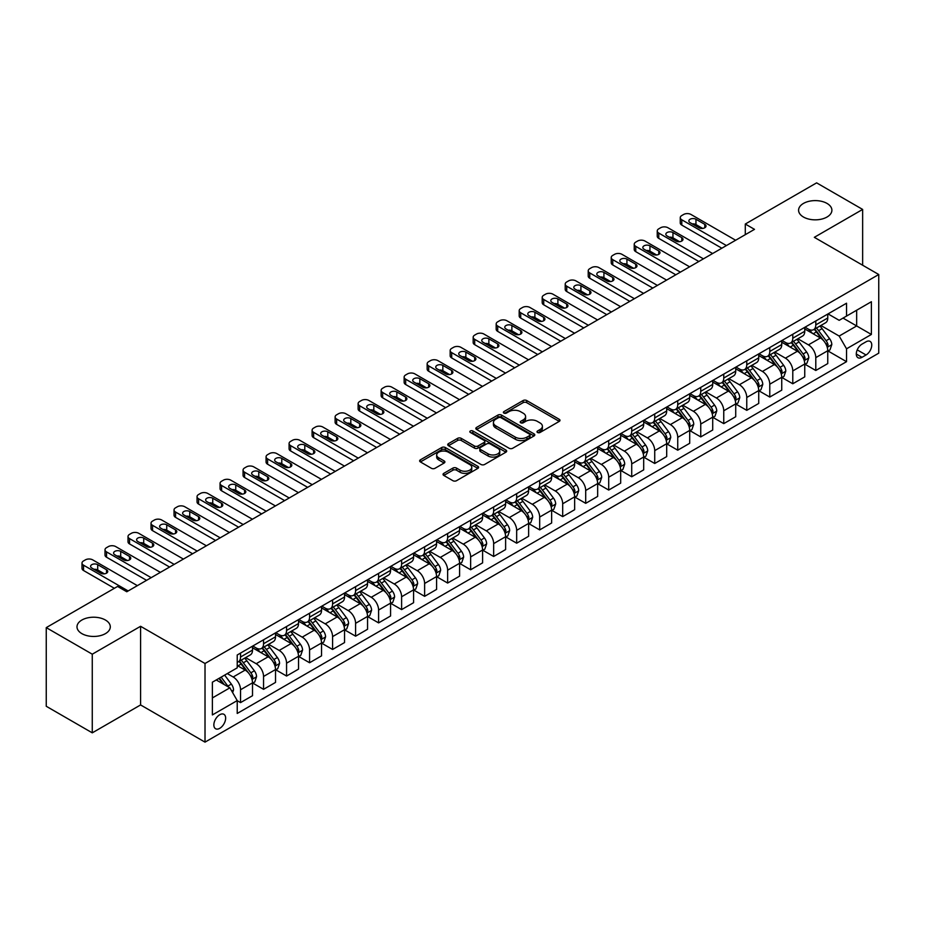 <?xml version="1.0" encoding="UTF-8"?>
<svg xmlns="http://www.w3.org/2000/svg" width="925" height="925" viewBox="0 0 925 925"><rect width="100%" height="100%" fill="white"/><g stroke="black" fill="none" stroke-linecap="round" stroke-linejoin="round"><path stroke-width="1.39" d="M537.518 432.484A1.792 1.029 0 0 0 540.05 432.484L559.243 421.395A2.555 1.48 0 0 0 559.995 420.355A2.555 1.48 0 0 0 559.243 419.314L526.718 400.537A2.555 1.48 0 0 0 523.111 400.537L503.905 411.613A1.792 1.029 0 0 0 503.385 412.342A1.792 1.029 0 0 0 503.905 413.082A1.792 1.029 0 0 0 506.438 413.082L508.923 411.648A8.175 4.718 0 0 1 520.486 411.648L523.203 413.209A8.175 4.718 0 0 1 525.597 416.551A8.175 4.718 0 0 1 523.203 419.881L520.717 421.314A1.792 1.029 0 0 0 520.185 422.043A1.792 1.029 0 0 0 520.717 422.783A1.792 1.029 0 0 0 523.249 422.783L525.724 421.349A8.175 4.718 0 0 1 537.298 421.349L540.003 422.91A8.175 4.718 0 0 1 542.397 426.252A8.175 4.718 0 0 1 540.003 429.582L537.518 431.015A1.792 1.029 0 0 0 536.997 431.755A1.792 1.029 0 0 0 537.518 432.484L537.518 431.015M105.427 620.028A16.662 9.62 0 0 0 87.274 617.946A16.662 9.62 0 0 0 76.995 626.826A16.662 9.62 0 0 0 81.874 633.637A16.662 9.62 0 0 0 100.027 635.718A16.662 9.62 0 0 0 110.306 626.826A16.662 9.62 0 0 0 105.427 620.028M827.019 203.419A16.662 9.62 0 0 0 808.866 201.338A16.662 9.62 0 0 0 798.587 210.218A16.662 9.62 0 0 0 803.467 217.028A16.662 9.62 0 0 0 821.62 219.109A16.662 9.62 0 0 0 831.899 210.218A16.662 9.62 0 0 0 827.019 203.419M219.745 728.322A8.325 4.81 120 0 0 225.191 720.991A8.325 4.81 120 0 0 223.908 714.308A8.325 4.81 120 0 0 219.745 714.724A8.325 4.81 120 0 0 214.299 722.067A8.325 4.81 120 0 0 215.583 728.738A8.325 4.81 120 0 0 219.745 728.322M443.792 473.346A2.555 1.48 0 0 0 443.04 474.386A2.555 1.48 0 0 0 443.792 475.438L452.915 480.699A2.555 1.48 0 0 0 456.522 480.699L477.843 468.397A2.555 1.48 0 0 0 478.595 467.345A2.555 1.48 0 0 0 477.843 466.304L445.318 447.527A2.555 1.48 0 0 0 441.711 447.527L420.389 459.841A2.555 1.48 0 0 0 419.638 460.881A2.555 1.48 0 0 0 420.389 461.922L431.408 468.293A2.555 1.48 0 0 0 435.028 468.293L444.15 463.02A2.555 1.48 0 0 0 444.902 461.98A2.555 1.48 0 0 0 444.15 460.928L438.681 457.783A6.833 3.943 0 0 1 436.681 454.984A6.833 3.943 0 0 1 440.901 451.342A6.833 3.943 0 0 1 448.347 452.198L469.761 464.558A6.833 3.943 0 0 1 471.762 467.345A6.833 3.943 0 0 1 467.541 470.998A6.833 3.943 0 0 1 460.095 470.143L456.522 468.085A2.555 1.48 0 0 0 452.915 468.085L443.792 473.346L443.792 475.438M140.588 626.294L92.269 654.195L46.25 627.624L46.25 706.272L92.269 732.843L140.588 704.942L205.015 742.139L205.015 663.491L140.588 626.294L140.588 704.942M862.643 265.221L862.643 209.432L814.324 237.32L878.75 274.517L205.015 663.491M862.643 209.432L816.625 182.861L745.296 224.035L745.296 234.673M46.25 627.624L117.579 586.45L126.783 591.757L754.499 229.354L745.296 224.035M509.108 448.255A2.555 1.48 0 0 0 512.716 448.255L534.037 435.953A2.555 1.48 0 0 0 534.789 434.9A2.555 1.48 0 0 0 534.037 433.86L501.512 415.082A2.555 1.48 0 0 0 497.904 415.082L476.583 427.396A2.555 1.48 0 0 0 475.832 428.437A2.555 1.48 0 0 0 476.583 429.478L509.108 448.255M471.068 432.865A1.792 1.029 0 0 1 472.883 433.12L472.883 430.992L505.94 450.082A2.555 1.48 0 0 1 506.692 451.123A2.555 1.48 0 0 1 505.94 452.175L484.619 464.477A2.555 1.48 0 0 1 481.012 464.477L448.486 445.7L448.486 443.618A2.555 1.48 0 0 0 447.735 444.659A2.555 1.48 0 0 0 448.486 445.7M448.486 443.618L457.609 438.346A2.555 1.48 0 0 1 461.228 438.346L474.409 445.966A2.555 1.48 0 0 0 478.028 445.966L484.076 442.474A2.555 1.48 0 0 0 484.827 441.422A2.555 1.48 0 0 0 484.076 440.381L470.351 432.449A1.792 1.029 0 0 1 469.819 431.721A1.792 1.029 0 0 1 470.929 430.772A1.792 1.029 0 0 1 472.883 430.992M866.043 341.799L861.996 344.135A8.071 4.66 120 0 0 856.723 351.246A8.071 4.66 120 0 0 857.961 357.709A8.071 4.66 120 0 0 861.996 357.316L866.043 354.969A8.071 4.66 120 0 0 871.315 347.858A8.071 4.66 120 0 0 870.078 341.394A8.071 4.66 120 0 0 866.043 341.799M205.015 742.139L878.75 353.165L878.75 274.517M828.037 313.899L839.172 320.328L846.537 316.072L846.537 303.215L237.228 654.993L237.228 667.85L212.38 682.199L212.38 714.933L237.228 700.583L237.228 713.452L846.537 361.675L846.537 348.806L839.172 336.053L820.868 325.484M846.537 316.072L871.385 301.723L871.385 334.457L846.537 348.806M92.269 654.195L92.269 732.843M843.033 318.096L856.666 325.958L856.666 310.233L871.385 301.723M839.172 336.053L856.666 325.958L871.385 334.457M212.38 697.936L229.874 687.83L216.242 679.968M237.228 700.699L240.546 702.607L240.546 689.749A10.418 6.013 -120 0 0 233.181 676.996L227.296 673.597M240.546 702.607L252.513 695.704L252.513 682.835A10.418 6.013 -120 0 0 245.148 670.082L237.228 665.514M252.791 683.101L263.556 689.322L263.556 676.464A10.418 6.013 -120 0 0 256.19 663.711L245.622 657.606M263.556 689.322L275.523 682.419L275.523 669.55A10.418 6.013 -120 0 0 268.157 656.796L252.513 647.766M275.8 669.816L286.565 676.036L286.565 663.179A10.418 6.013 -120 0 0 279.2 650.425L268.632 644.32M286.565 676.036L298.532 669.133L298.532 656.276A10.418 6.013 -120 0 0 291.167 643.522L275.523 634.481M298.81 656.542L309.574 662.751L309.574 649.893A10.418 6.013 -120 0 0 302.209 637.14L291.641 631.035M309.574 662.751L321.542 655.848L321.542 642.991A10.418 6.013 -120 0 0 314.176 630.237L298.532 621.195M321.819 643.257L332.584 649.466L332.584 636.608A10.418 6.013 -120 0 0 325.218 623.855L314.65 617.75M332.584 649.466L344.551 642.563L344.551 629.705A10.418 6.013 -120 0 0 337.186 616.952L321.542 607.91M344.828 629.971L355.593 636.18L355.593 623.323A10.418 6.013 -120 0 0 348.228 610.569L337.66 604.464M355.593 636.18L367.56 629.278L367.56 616.42A10.418 6.013 -120 0 0 360.195 603.667L344.551 594.625M367.838 616.686L378.603 622.895L378.603 610.038A10.418 6.013 -120 0 0 371.237 597.284L360.669 591.179M378.603 622.895L390.57 615.992L390.57 603.135A10.418 6.013 -120 0 0 383.204 590.381L367.56 581.339M390.847 603.401L401.612 609.61L401.612 596.752A10.418 6.013 -120 0 0 394.258 583.999L383.678 577.894M401.612 609.61L413.579 602.707L413.579 589.849A10.418 6.013 -120 0 0 406.214 577.096L390.57 568.066M413.857 590.115L424.621 596.336L424.621 583.467A10.418 6.013 -120 0 0 417.267 570.713L406.688 564.608M424.621 596.336L436.588 589.422L436.588 576.564A10.418 6.013 -120 0 0 429.223 563.811L413.579 554.78M436.866 576.83L447.631 583.051L447.631 570.182A10.418 6.013 -120 0 0 440.277 557.428L429.697 551.323M447.631 583.051L459.598 576.136L459.598 563.279A10.418 6.013 -120 0 0 452.233 550.525L436.588 541.495M459.875 563.545L470.64 569.765L470.64 556.896A10.418 6.013 -120 0 0 463.286 544.143L452.707 538.049M470.64 569.765L482.607 562.851L482.607 549.993A10.418 6.013 -120 0 0 475.242 537.24L459.598 528.21M482.885 550.259L493.661 556.48L493.661 543.611A10.418 6.013 -120 0 0 486.296 530.857L475.716 524.764M493.661 556.48L505.617 549.566L505.617 536.708A10.418 6.013 -120 0 0 498.263 523.955L482.607 514.924M505.894 536.974L516.67 543.195L516.67 530.337A10.418 6.013 -120 0 0 509.305 517.584L498.725 511.479M516.67 543.195L528.626 536.28L528.626 523.423A10.418 6.013 -120 0 0 521.272 510.669L505.617 501.639M528.903 523.689L539.68 529.909L539.68 517.052A10.418 6.013 -120 0 0 532.314 504.298L521.735 498.193M539.68 529.909L551.635 522.995L551.635 510.137A10.418 6.013 -120 0 0 544.282 497.384L528.626 488.354M551.913 510.403L562.689 516.624L562.689 503.767A10.418 6.013 -120 0 0 555.324 491.013L544.756 484.908M562.689 516.624L574.656 509.71L574.656 496.852A10.418 6.013 -120 0 0 567.291 484.099L551.635 475.068M574.922 497.118L585.698 503.339L585.698 490.481A10.418 6.013 -120 0 0 578.333 477.728L567.765 471.623M585.698 503.339L597.666 496.424L597.666 483.567A10.418 6.013 -120 0 0 590.3 470.813L574.656 461.783M597.932 483.833L608.708 490.053L608.708 477.196A10.418 6.013 -120 0 0 601.343 464.442L590.774 458.337M608.708 490.053L620.675 483.139L620.675 470.282A10.418 6.013 -120 0 0 613.31 457.528L597.666 448.498M620.941 470.547L631.717 476.768L631.717 463.911A10.418 6.013 -120 0 0 624.352 451.157L613.784 445.052M631.717 476.768L643.684 469.865L643.684 456.996A10.418 6.013 -120 0 0 636.319 444.243L620.675 435.212M643.962 457.262L654.727 463.483L654.727 450.625A10.418 6.013 -120 0 0 647.361 437.872L636.793 431.767M654.727 463.483L666.694 456.58L666.694 443.711A10.418 6.013 -120 0 0 659.328 430.958L643.684 421.927M666.971 443.977L677.736 450.197L677.736 437.34A10.418 6.013 -120 0 0 670.371 424.587L659.803 418.482M677.736 450.197L689.703 443.295L689.703 430.426A10.418 6.013 -120 0 0 682.338 417.672L666.694 408.642M689.981 430.692L700.745 436.912L700.745 424.055A10.418 6.013 -120 0 0 693.38 411.301L682.812 405.196M700.745 436.912L712.712 430.009L712.712 417.152A10.418 6.013 -120 0 0 705.347 404.398L689.703 395.357M712.99 417.418L723.755 423.627L723.755 410.769A10.418 6.013 -120 0 0 716.389 398.016L705.821 391.911M723.755 423.627L735.722 416.724L735.722 403.867A10.418 6.013 -120 0 0 728.357 391.113L712.712 382.071M735.999 404.132L746.764 410.342L746.764 397.484A10.418 6.013 -120 0 0 739.399 384.731L728.831 378.626M746.764 410.342L758.731 403.439L758.731 390.581A10.418 6.013 -120 0 0 751.366 377.828L735.722 368.786M759.009 390.847L769.773 397.056L769.773 384.199A10.418 6.013 -120 0 0 762.408 371.445L751.84 365.34M769.773 397.056L781.741 390.153L781.741 377.296A10.418 6.013 -120 0 0 774.375 364.542L758.731 355.501M782.018 377.562L792.783 383.771L792.783 370.913A10.418 6.013 -120 0 0 785.418 358.16L774.849 352.055M792.783 383.771L804.75 376.868L804.75 364.011A10.418 6.013 -120 0 0 797.385 351.257L781.741 342.215M805.028 364.277L815.792 370.486L815.792 357.628A10.418 6.013 -120 0 0 808.427 344.875L797.859 338.77M815.792 370.486L827.759 363.583L827.759 350.725A10.418 6.013 -120 0 0 820.394 337.972L804.75 328.942M805.028 327.184L808.427 329.15A10.418 6.013 -120 0 0 813.642 329.658A10.418 6.013 -120 0 0 815.792 324.895L815.792 320.963M782.018 340.469L785.418 342.435A10.418 6.013 -120 0 0 790.632 342.944A10.418 6.013 -120 0 0 792.783 338.18L792.783 334.249M759.009 353.755L762.408 355.72A10.418 6.013 -120 0 0 767.623 356.229A10.418 6.013 -120 0 0 769.773 351.465L769.773 347.534M735.999 367.04L739.399 369.006A10.418 6.013 -120 0 0 744.613 369.514A10.418 6.013 -120 0 0 746.764 364.751L746.764 360.819M712.99 380.325L716.389 382.291A10.418 6.013 -120 0 0 721.604 382.8A10.418 6.013 -120 0 0 723.755 378.036L723.755 374.105M689.981 393.611L693.38 395.576A10.418 6.013 -120 0 0 698.583 396.085A10.418 6.013 -120 0 0 700.745 391.321L700.745 387.39M666.971 406.884L670.371 408.862A10.418 6.013 -120 0 0 675.574 409.37A10.418 6.013 -120 0 0 677.736 404.607L677.736 400.675M643.962 420.17L647.361 422.135A10.418 6.013 -120 0 0 652.564 422.656A10.418 6.013 -120 0 0 654.727 417.892L654.727 413.961M620.941 433.455L624.352 435.421A10.418 6.013 -120 0 0 629.555 435.941A10.418 6.013 -120 0 0 631.717 431.177L631.717 427.246M597.932 446.74L601.343 448.706A10.418 6.013 -120 0 0 606.546 449.226A10.418 6.013 -120 0 0 608.708 444.462L608.708 440.531M574.922 460.026L578.333 461.991A10.418 6.013 -120 0 0 583.536 462.512A10.418 6.013 -120 0 0 585.698 457.748L585.698 453.817M551.913 473.311L555.324 475.277A10.418 6.013 -120 0 0 560.527 475.797A10.418 6.013 -120 0 0 562.689 471.033L562.689 467.09M528.903 486.596L532.314 488.562A10.418 6.013 -120 0 0 537.518 489.082A10.418 6.013 -120 0 0 539.68 484.318L539.68 480.376M505.894 499.882L509.305 501.847A10.418 6.013 -120 0 0 514.508 502.368A10.418 6.013 -120 0 0 516.67 497.592L516.67 493.661M482.885 513.167L486.296 515.132A10.418 6.013 -120 0 0 491.499 515.653A10.418 6.013 -120 0 0 493.661 510.877L493.661 506.946M459.875 526.452L463.286 528.418A10.418 6.013 -120 0 0 468.489 528.938A10.418 6.013 -120 0 0 470.64 524.163L470.64 520.232M436.866 539.738L440.277 541.703A10.418 6.013 -120 0 0 445.48 542.223A10.418 6.013 -120 0 0 447.631 537.448L447.631 533.517M413.857 553.023L417.267 554.988A10.418 6.013 -120 0 0 422.471 555.509A10.418 6.013 -120 0 0 424.621 550.733L424.621 546.802M390.847 566.308L394.258 568.274A10.418 6.013 -120 0 0 399.461 568.783A10.418 6.013 -120 0 0 401.612 564.019L401.612 560.087M367.838 579.593L371.237 581.559A10.418 6.013 -120 0 0 376.452 582.068A10.418 6.013 -120 0 0 378.603 577.304L378.603 573.373M344.828 592.879L348.228 594.844A10.418 6.013 -120 0 0 353.442 595.353A10.418 6.013 -120 0 0 355.593 590.589L355.593 586.658M321.819 606.164L325.218 608.13A10.418 6.013 -120 0 0 330.433 608.638A10.418 6.013 -120 0 0 332.584 603.875L332.584 599.943M298.81 619.449L302.209 621.415A10.418 6.013 -120 0 0 307.424 621.924A10.418 6.013 -120 0 0 309.574 617.16L309.574 613.229M275.8 632.735L279.2 634.7A10.418 6.013 -120 0 0 284.414 635.209A10.418 6.013 -120 0 0 286.565 630.445L286.565 626.514M252.791 646.008L256.19 647.986A10.418 6.013 -120 0 0 261.405 648.494A10.418 6.013 -120 0 0 263.556 643.731L263.556 639.799M828.037 350.991L846.537 361.675M813.642 329.658L825.609 322.756A10.418 6.013 -120 0 0 827.759 317.992L827.759 314.061M790.632 342.944L802.588 336.041A10.418 6.013 -120 0 0 804.75 331.277L804.75 327.346M767.623 356.229L779.578 349.326A10.418 6.013 -120 0 0 781.741 344.562L781.741 340.631M744.613 369.514L756.569 362.612A10.418 6.013 -120 0 0 758.731 357.848L758.731 353.905M721.604 382.8L733.56 375.897A10.418 6.013 -120 0 0 735.722 371.133L735.722 367.19M698.583 396.085L710.55 389.182A10.418 6.013 -120 0 0 712.712 384.407L712.712 380.476M675.574 409.37L687.541 402.467A10.418 6.013 -120 0 0 689.703 397.692L689.703 393.761M652.564 422.656L664.532 415.753A10.418 6.013 -120 0 0 666.694 410.978L666.694 407.046M629.555 435.941L641.522 429.038A10.418 6.013 -120 0 0 643.684 424.263L643.684 420.332M606.546 449.226L618.513 442.323A10.418 6.013 -120 0 0 620.675 437.548L620.675 433.617M583.536 462.512L595.503 455.597A10.418 6.013 -120 0 0 597.666 450.833L597.666 446.902M560.527 475.797L572.494 468.882A10.418 6.013 -120 0 0 574.656 464.119L574.656 460.188M537.518 489.082L549.485 482.168A10.418 6.013 -120 0 0 551.635 477.404L551.635 473.473M514.508 502.368L526.475 495.453A10.418 6.013 -120 0 0 528.626 490.689L528.626 486.758M491.499 515.653L503.466 508.738A10.418 6.013 -120 0 0 505.617 503.975L505.617 500.043M468.489 528.938L480.457 522.024A10.418 6.013 -120 0 0 482.607 517.26L482.607 513.329M445.48 542.223L457.447 535.309A10.418 6.013 -120 0 0 459.598 530.545L459.598 526.614M422.471 555.509L434.438 548.594A10.418 6.013 -120 0 0 436.588 543.831L436.588 539.899M399.461 568.783L411.428 561.88A10.418 6.013 -120 0 0 413.579 557.116L413.579 553.185M376.452 582.068L388.419 575.165A10.418 6.013 -120 0 0 390.57 570.401L390.57 566.47M353.442 595.353L365.41 588.45A10.418 6.013 -120 0 0 367.56 583.687L367.56 579.755M330.433 608.638L342.389 601.736A10.418 6.013 -120 0 0 344.551 596.972L344.551 593.029M307.424 621.924L319.379 615.021A10.418 6.013 -120 0 0 321.542 610.257L321.542 606.314M284.414 635.209L296.37 628.306A10.418 6.013 -120 0 0 298.532 623.531L298.532 619.6M261.405 648.494L273.361 641.592A10.418 6.013 -120 0 0 275.523 636.816L275.523 632.885M237.228 662.207A10.418 6.013 -120 0 0 238.384 661.78L250.351 654.877A10.418 6.013 -120 0 0 252.513 650.102L252.513 646.17M238.384 661.78A10.418 6.013 -120 0 0 240.546 657.016L240.546 653.085M229.874 687.83L237.228 700.583M538.234 432.738L540.003 431.709A8.175 4.718 0 0 0 542.397 428.368L542.397 426.252M525.597 416.551L525.597 418.667A8.175 4.718 0 0 1 523.203 422.008L521.434 423.026M559.243 419.314L559.243 421.395L526.718 402.664A2.555 1.48 0 0 0 523.111 402.664L504.622 413.325M534.037 433.86L534.037 435.953L501.512 417.21A2.555 1.48 0 0 0 497.904 417.21L476.618 429.501L476.583 427.396M529.528 435.64A1.792 1.029 0 0 0 530.048 434.9A1.792 1.029 0 0 0 529.528 434.172L500.98 417.695A1.792 1.029 0 0 0 498.448 417.695L495.823 419.21A8.175 4.718 0 0 0 493.43 422.54A8.175 4.718 0 0 0 495.823 425.882L515.341 437.143A8.175 4.718 0 0 0 526.903 437.143L529.528 435.64L529.528 437.756A1.792 1.029 0 0 0 530.048 437.028L530.048 434.9M493.43 422.54L493.43 424.667A8.175 4.718 0 0 0 495.823 428.009L495.823 425.882M529.528 437.756L526.903 439.271A8.175 4.718 0 0 1 515.341 439.271L495.823 428.009M448.521 445.723L457.609 440.473L457.609 438.346M484.827 441.422L484.827 443.549A2.555 1.48 0 0 1 484.076 444.59L478.028 448.093A2.555 1.48 0 0 1 474.409 448.093L461.228 440.473A2.555 1.48 0 0 0 457.609 440.473M472.883 433.12L505.906 452.186M488.099 453.863A6.833 3.943 0 0 0 495.546 454.718A6.833 3.943 0 0 0 499.766 451.076A6.833 3.943 0 0 0 497.766 448.29L490.227 443.931A2.555 1.48 0 0 0 486.608 443.931L480.561 447.422A2.555 1.48 0 0 0 479.809 448.463A2.555 1.48 0 0 0 480.561 449.515L488.099 453.863L488.099 455.99A6.833 3.943 0 0 0 495.546 456.846A6.833 3.943 0 0 0 499.766 453.204L499.766 451.076M479.809 448.463L479.809 450.591A2.555 1.48 0 0 0 480.561 451.631L480.561 449.515M488.099 455.99L480.561 451.631M471.762 467.345L471.762 469.472A6.833 3.943 0 0 1 467.541 473.126A6.833 3.943 0 0 1 460.095 472.27L456.522 470.201A2.555 1.48 0 0 0 452.915 470.201L443.827 475.45M436.681 454.984L436.681 457.112A6.833 3.943 0 0 0 438.681 459.898L438.681 457.783M444.116 463.043L438.681 459.898M477.843 466.304L477.843 468.397L445.318 449.654A2.555 1.48 0 0 0 441.711 449.654L420.424 461.945L420.389 459.841M827.759 351.153L829.968 349.87L831.806 344.562A6.903 3.978 -120 0 0 829.609 338.689L822.082 328.641A19.911 11.493 -120 0 0 819.908 326.039M812.428 333.37A19.911 11.493 -120 0 0 808.357 329.103M827.135 346.921L828.083 344.852A6.903 3.978 -120 0 0 826.106 340.701L818.59 330.664A19.911 11.493 -120 0 0 816.417 328.063M814.567 329.127A16.534 9.539 60 0 1 817.272 332.214L823.643 340.712M814.208 329.335A19.911 11.493 60 0 1 816.382 331.936L821.377 338.608M726.426 245.564L681.783 219.792A5.203 3.006 0 0 1 680.257 217.664A5.203 3.006 0 0 1 681.783 215.537L683.621 214.473A5.203 3.006 0 0 1 690.987 214.473L735.629 240.246M680.257 217.664L680.257 222.971A5.203 3.006 180 0 0 681.783 225.099L721.824 248.212M690.073 222.659A4.163 2.405 180 0 1 688.847 220.959A4.163 2.405 180 0 1 691.414 218.739A4.163 2.405 180 0 1 695.958 219.26L704.792 224.359A4.163 2.405 180 0 1 706.018 226.058A4.163 2.405 180 0 1 703.439 228.278A4.163 2.405 180 0 1 698.907 227.758L690.073 222.659M692.235 223.908A4.163 2.405 180 0 1 695.958 224.567L702.63 228.417M804.75 364.438L806.958 363.155L808.797 357.848A6.903 3.978 -120 0 0 806.6 351.974L799.073 341.926A19.911 11.493 -120 0 0 796.899 339.325M789.418 346.655A19.911 11.493 -120 0 0 785.348 342.389M804.126 360.207L805.074 358.137A6.903 3.978 -120 0 0 803.097 353.986L795.581 343.95A19.911 11.493 -120 0 0 793.407 341.348M791.557 342.412A16.534 9.539 60 0 1 794.263 345.499L800.634 353.998M791.199 342.62A19.911 11.493 60 0 1 793.372 345.222L798.368 351.893M781.741 377.712L783.949 376.44L785.788 371.133A6.903 3.978 -120 0 0 783.591 365.248L776.063 355.212A19.911 11.493 -120 0 0 773.89 352.61M766.409 359.941A19.911 11.493 -120 0 0 762.339 355.674M781.116 373.492L782.064 371.422A6.903 3.978 -120 0 0 780.087 367.271L772.572 357.235A19.911 11.493 -120 0 0 770.398 354.633M768.548 355.697A16.534 9.539 60 0 1 771.253 358.784L777.624 367.283M768.189 355.905A19.911 11.493 60 0 1 770.363 358.507L775.358 365.178M758.731 390.998L760.94 389.726L762.778 384.407A6.903 3.978 -120 0 0 760.581 378.533L753.054 368.497A19.911 11.493 -120 0 0 750.88 365.895M743.399 373.226A19.911 11.493 -120 0 0 739.329 368.959M758.107 386.777L759.055 384.708A6.903 3.978 -120 0 0 757.078 380.557L749.562 370.52A19.911 11.493 -120 0 0 747.388 367.919M745.527 368.983A16.534 9.539 60 0 1 748.244 372.07L754.615 380.568M745.18 369.191A19.911 11.493 60 0 1 747.354 371.792L752.349 378.464M703.416 258.85L658.773 233.077A5.203 3.006 0 0 1 657.247 230.949A5.203 3.006 0 0 1 658.773 228.822L660.612 227.758A5.203 3.006 0 0 1 667.977 227.758L712.62 253.531M657.247 230.949L657.247 236.257A5.203 3.006 180 0 0 658.773 238.384L698.814 261.498M667.064 235.944A4.163 2.405 180 0 1 665.838 234.245A4.163 2.405 180 0 1 668.405 232.025A4.163 2.405 180 0 1 672.949 232.545L681.783 237.644A4.163 2.405 180 0 1 683.008 239.344A4.163 2.405 180 0 1 680.43 241.564A4.163 2.405 180 0 1 675.897 241.043L667.064 235.944M669.226 237.193A4.163 2.405 180 0 1 672.949 237.852L679.621 241.702M680.407 272.135L635.764 246.362A5.203 3.006 0 0 1 634.238 244.235A5.203 3.006 0 0 1 635.764 242.107L637.603 241.043A5.203 3.006 0 0 1 644.968 241.043L689.611 266.816M634.238 244.235L634.238 249.542A5.203 3.006 180 0 0 635.764 251.669L675.805 274.783M644.043 249.23A4.163 2.405 180 0 1 642.829 247.53A4.163 2.405 180 0 1 645.396 245.31A4.163 2.405 180 0 1 649.94 245.83L658.773 250.929A4.163 2.405 180 0 1 659.999 252.629A4.163 2.405 180 0 1 657.421 254.849A4.163 2.405 180 0 1 652.888 254.329L644.043 249.23M646.217 250.478A4.163 2.405 180 0 1 649.94 251.137L656.611 254.988M657.397 285.42L612.755 259.647A5.203 3.006 0 0 1 611.228 257.52A5.203 3.006 0 0 1 612.755 255.392L614.593 254.329A5.203 3.006 0 0 1 621.958 254.329L666.601 280.102M611.228 257.52L611.228 262.827A5.203 3.006 180 0 0 612.755 264.955L652.796 288.068M621.033 262.515A4.163 2.405 180 0 1 619.819 260.815A4.163 2.405 180 0 1 622.386 258.595A4.163 2.405 180 0 1 626.93 259.116L635.764 264.215A4.163 2.405 180 0 1 636.99 265.914A4.163 2.405 180 0 1 634.411 268.134A4.163 2.405 180 0 1 629.879 267.614L621.033 262.515M623.207 263.764A4.163 2.405 180 0 1 626.93 264.423L633.602 268.273M735.722 404.283L737.93 403.011L739.769 397.692A6.903 3.978 -120 0 0 737.572 391.818L730.045 381.782A19.911 11.493 -120 0 0 727.871 379.181M720.39 386.511A19.911 11.493 -120 0 0 716.32 382.245M735.086 400.062L736.046 397.993A6.903 3.978 -120 0 0 734.068 393.842L726.553 383.806A19.911 11.493 -120 0 0 724.379 381.204M722.518 382.268A16.534 9.539 60 0 1 725.235 385.355L731.606 393.853M722.171 382.476A19.911 11.493 60 0 1 724.344 385.078L729.339 391.749M634.388 298.694L589.745 272.933A5.203 3.006 0 0 1 588.219 270.805A5.203 3.006 0 0 1 589.745 268.678L591.584 267.614A5.203 3.006 0 0 1 598.949 267.614L643.592 293.387M588.219 270.805L588.219 276.113A5.203 3.006 180 0 0 589.745 278.24L629.786 301.353M598.024 275.8A4.163 2.405 180 0 1 596.81 274.101A4.163 2.405 180 0 1 599.377 271.869A4.163 2.405 180 0 1 603.921 272.401L612.755 277.5A4.163 2.405 180 0 1 613.98 279.2A4.163 2.405 180 0 1 611.402 281.42A4.163 2.405 180 0 1 606.869 280.899L598.024 275.8M600.198 277.049A4.163 2.405 180 0 1 603.921 277.708L610.593 281.558M712.712 417.568L714.921 416.296L716.759 410.978A6.903 3.978 -120 0 0 714.562 405.104L707.035 395.067A19.911 11.493 -120 0 0 704.862 392.466M697.381 399.797A19.911 11.493 -120 0 0 693.311 395.53M712.077 413.348L713.036 411.278A6.903 3.978 -120 0 0 711.059 407.127L703.543 397.091A19.911 11.493 -120 0 0 701.37 394.489M699.508 395.553A16.534 9.539 60 0 1 702.225 398.64L708.596 407.139M699.161 395.761A19.911 11.493 60 0 1 701.335 398.363L706.33 405.034M611.379 311.979L566.736 286.207A5.203 3.006 0 0 1 565.21 284.091A5.203 3.006 0 0 1 566.736 281.963L568.574 280.899A5.203 3.006 0 0 1 575.94 280.899L620.582 306.672M565.21 284.091L565.21 289.398A5.203 3.006 180 0 0 566.736 291.525L606.777 314.639M575.015 289.086A4.163 2.405 180 0 1 573.801 287.386A4.163 2.405 180 0 1 576.368 285.154A4.163 2.405 180 0 1 580.912 285.686L589.745 290.785A4.163 2.405 180 0 1 590.959 292.485A4.163 2.405 180 0 1 588.393 294.705A4.163 2.405 180 0 1 583.86 294.185L575.015 289.086M577.188 290.334A4.163 2.405 180 0 1 580.912 290.993L587.583 294.844M689.703 430.853L691.912 429.582L693.75 424.263A6.903 3.978 -120 0 0 691.553 418.389L684.026 408.353A19.911 11.493 -120 0 0 681.852 405.751M674.371 413.082A19.911 11.493 -120 0 0 670.301 408.815M689.067 426.633L690.027 424.563A6.903 3.978 -120 0 0 688.05 420.413L680.534 410.376A19.911 11.493 -120 0 0 678.36 407.763M676.499 408.838A16.534 9.539 60 0 1 679.216 411.926L685.587 420.424M676.152 409.047A19.911 11.493 60 0 1 678.314 411.648L683.321 418.32M666.694 444.139L668.902 442.867L670.741 437.548A6.903 3.978 -120 0 0 668.532 431.674L661.017 421.638A19.911 11.493 -120 0 0 658.843 419.037M651.362 426.367A19.911 11.493 -120 0 0 647.28 422.101M666.058 439.918L667.018 437.849A6.903 3.978 -120 0 0 665.04 433.698L657.513 423.65A19.911 11.493 -120 0 0 655.351 421.048M653.489 422.124A16.534 9.539 60 0 1 656.207 425.211L662.566 433.709M653.143 422.332A19.911 11.493 60 0 1 655.305 424.933L660.311 431.605M643.684 457.424L645.893 456.152L647.731 450.833A6.903 3.978 -120 0 0 645.523 444.96L638.007 434.923A19.911 11.493 -120 0 0 635.833 432.322M628.353 439.653A19.911 11.493 -120 0 0 624.271 435.386M643.048 453.204L644.008 451.134A6.903 3.978 -120 0 0 642.031 446.983L634.504 436.935A19.911 11.493 -120 0 0 632.342 434.334M630.48 435.409A16.534 9.539 60 0 1 633.197 438.496L639.557 446.995M630.122 435.617A19.911 11.493 60 0 1 632.295 438.219L637.302 444.89M620.675 470.709L622.883 469.438L624.722 464.119A6.903 3.978 -120 0 0 622.513 458.245L614.998 448.209A19.911 11.493 -120 0 0 612.824 445.607M605.343 452.938A19.911 11.493 -120 0 0 601.262 448.671M620.039 466.489L620.999 464.419A6.903 3.978 -120 0 0 619.022 460.268L611.494 450.221A19.911 11.493 -120 0 0 609.321 447.619M607.471 448.694A16.534 9.539 60 0 1 610.188 451.782L616.547 460.28M607.112 448.903A19.911 11.493 60 0 1 609.286 451.504L614.293 458.176M588.369 325.265L543.727 299.492A5.203 3.006 0 0 1 542.2 297.376A5.203 3.006 0 0 1 543.727 295.248L545.565 294.185A5.203 3.006 0 0 1 552.93 294.185L597.573 319.958M542.2 297.376L542.2 302.683A5.203 3.006 180 0 0 543.727 304.811L583.768 327.924M552.005 302.371A4.163 2.405 180 0 1 550.791 300.671A4.163 2.405 180 0 1 553.358 298.44A4.163 2.405 180 0 1 557.902 298.96L566.736 304.071A4.163 2.405 180 0 1 567.95 305.77A4.163 2.405 180 0 1 565.383 307.99A4.163 2.405 180 0 1 560.839 307.47L552.005 302.371M554.179 303.62A4.163 2.405 180 0 1 557.902 304.279L564.574 308.129M565.36 338.55L520.717 312.777A5.203 3.006 0 0 1 519.191 310.661A5.203 3.006 0 0 1 520.717 308.534L522.556 307.47A5.203 3.006 0 0 1 529.921 307.47L574.564 333.243M519.191 310.661L519.191 315.968A5.203 3.006 180 0 0 520.717 318.096L560.747 341.209M528.996 315.656A4.163 2.405 180 0 1 527.782 313.945A4.163 2.405 180 0 1 530.349 311.725A4.163 2.405 180 0 1 534.893 312.245L543.727 317.356A4.163 2.405 180 0 1 544.941 319.056A4.163 2.405 180 0 1 542.374 321.276A4.163 2.405 180 0 1 537.83 320.755L528.996 315.656M531.17 316.905A4.163 2.405 180 0 1 534.893 317.564L541.553 321.414M542.339 351.835L497.708 326.062A5.203 3.006 0 0 1 496.182 323.935A5.203 3.006 0 0 1 497.708 321.819L499.546 320.755A5.203 3.006 0 0 1 506.912 320.755L551.543 346.528M496.182 323.935L496.182 329.254A5.203 3.006 180 0 0 497.708 331.381L537.737 354.495M505.987 328.93A4.163 2.405 180 0 1 504.772 327.23A4.163 2.405 180 0 1 507.339 325.01A4.163 2.405 180 0 1 511.883 325.531L520.717 330.641A4.163 2.405 180 0 1 521.931 332.341A4.163 2.405 180 0 1 519.364 334.561A4.163 2.405 180 0 1 514.82 334.041L505.987 328.93M508.16 330.19A4.163 2.405 180 0 1 511.883 330.849L518.543 334.7M519.33 365.121L474.698 339.348A5.203 3.006 0 0 1 473.172 337.22A5.203 3.006 0 0 1 474.698 335.104L476.537 334.041A5.203 3.006 0 0 1 483.902 334.041L528.533 359.813M473.172 337.22L473.172 342.539A5.203 3.006 180 0 0 474.698 344.667L514.728 367.78M482.977 342.215A4.163 2.405 180 0 1 481.763 340.516A4.163 2.405 180 0 1 484.33 338.296A4.163 2.405 180 0 1 488.874 338.816L497.708 343.915A4.163 2.405 180 0 1 498.922 345.626A4.163 2.405 180 0 1 496.355 347.846A4.163 2.405 180 0 1 491.811 347.326L482.977 342.215M485.151 343.476A4.163 2.405 180 0 1 488.874 344.135L495.534 347.985M597.666 483.995L599.874 482.723L601.712 477.404A6.903 3.978 -120 0 0 599.504 471.53L591.988 461.494A19.911 11.493 -120 0 0 589.815 458.892M582.334 466.223A19.911 11.493 -120 0 0 578.252 461.957M597.03 479.774L597.989 477.705A6.903 3.978 -120 0 0 596.012 473.554L588.485 463.506A19.911 11.493 -120 0 0 586.311 460.904M584.461 461.98A16.534 9.539 60 0 1 587.178 465.067L593.538 473.554M584.103 462.188A19.911 11.493 60 0 1 586.277 464.789L591.283 471.461M496.32 378.406L451.689 352.633A5.203 3.006 0 0 1 450.163 350.506A5.203 3.006 0 0 1 451.689 348.39L453.528 347.326A5.203 3.006 0 0 1 460.893 347.326L505.524 373.099M450.163 350.506L450.163 355.824A5.203 3.006 180 0 0 451.689 357.952L491.718 381.065M459.968 355.501A4.163 2.405 180 0 1 458.754 353.801A4.163 2.405 180 0 1 461.321 351.581A4.163 2.405 180 0 1 465.865 352.101L474.698 357.2A4.163 2.405 180 0 1 475.913 358.9A4.163 2.405 180 0 1 473.346 361.132A4.163 2.405 180 0 1 468.802 360.611L459.968 355.501M462.142 356.761A4.163 2.405 180 0 1 465.865 357.42L472.525 361.27M574.656 497.28L576.865 496.008L578.703 490.689A6.903 3.978 -120 0 0 576.495 484.816L568.979 474.779A19.911 11.493 -120 0 0 566.805 472.178M559.324 479.508A19.911 11.493 -120 0 0 555.243 475.23M574.02 493.06L574.98 490.978A6.903 3.978 -120 0 0 573.003 486.839L565.476 476.791A19.911 11.493 -120 0 0 563.302 474.19M561.452 475.265A16.534 9.539 60 0 1 564.169 478.352L570.528 486.839M561.093 475.462A19.911 11.493 60 0 1 563.267 478.075L568.274 484.746M473.311 391.691L428.68 365.918A5.203 3.006 0 0 1 427.153 363.791A5.203 3.006 0 0 1 428.68 361.663L430.518 360.611A5.203 3.006 0 0 1 437.883 360.611L482.515 386.384M427.153 363.791L427.153 369.11A5.203 3.006 180 0 0 428.68 371.237L468.709 394.351M436.958 368.786A4.163 2.405 180 0 1 435.744 367.086A4.163 2.405 180 0 1 438.311 364.866A4.163 2.405 180 0 1 442.844 365.387L451.689 370.486A4.163 2.405 180 0 1 452.903 372.185A4.163 2.405 180 0 1 450.336 374.417A4.163 2.405 180 0 1 445.792 373.897L436.958 368.786M439.121 370.046A4.163 2.405 180 0 1 442.844 370.705L449.515 374.556M551.635 510.565L553.844 509.293L555.694 503.975A6.903 3.978 -120 0 0 553.485 498.101L545.97 488.065A19.911 11.493 -120 0 0 543.796 485.463M536.315 492.782A19.911 11.493 -120 0 0 532.233 488.516M551.011 506.333L551.971 504.264A6.903 3.978 -120 0 0 549.993 500.124L542.466 490.077A19.911 11.493 -120 0 0 540.293 487.475M538.442 488.55A16.534 9.539 60 0 1 541.16 491.626L547.519 500.124M538.084 488.747A19.911 11.493 60 0 1 540.258 491.36L545.264 498.032M528.626 523.851L530.834 522.579L532.684 517.26A6.903 3.978 -120 0 0 530.476 511.386L522.96 501.35A19.911 11.493 -120 0 0 520.787 498.737M513.306 506.067A19.911 11.493 -120 0 0 509.224 501.801M528.002 519.619L528.95 517.549A6.903 3.978 -120 0 0 526.984 513.41L519.457 503.362A19.911 11.493 -120 0 0 517.283 500.76M515.433 501.836A16.534 9.539 60 0 1 518.15 504.911L524.51 513.41M515.075 502.032A19.911 11.493 60 0 1 517.248 504.634L522.255 511.317M505.617 537.136L507.825 535.864L509.675 530.545A6.903 3.978 -120 0 0 507.467 524.672L499.951 514.624A19.911 11.493 -120 0 0 497.777 512.022M490.296 519.353A19.911 11.493 -120 0 0 486.215 515.086M504.992 532.904L505.94 530.834A6.903 3.978 -120 0 0 503.975 526.683L496.447 516.647A19.911 11.493 -120 0 0 494.274 514.046M492.424 515.121A16.534 9.539 60 0 1 495.141 518.197L501.5 526.695M492.065 515.317A19.911 11.493 60 0 1 494.239 517.919L499.246 524.602M482.607 550.421L484.816 549.138L486.654 543.831A6.903 3.978 -120 0 0 484.457 537.957L476.942 527.909A19.911 11.493 -120 0 0 474.768 525.308M467.287 532.638A19.911 11.493 -120 0 0 463.205 528.372M481.983 546.189L482.931 544.12A6.903 3.978 -120 0 0 480.965 539.969L473.438 529.933A19.911 11.493 -120 0 0 471.264 527.331M469.414 528.406A16.534 9.539 60 0 1 472.132 531.482L478.491 539.98M469.056 528.603A19.911 11.493 60 0 1 471.23 531.204L476.236 537.887M459.598 563.707L461.806 562.423L463.645 557.116A6.903 3.978 -120 0 0 461.448 551.242L453.932 541.194A19.911 11.493 -120 0 0 451.758 538.593M444.278 545.923A19.911 11.493 -120 0 0 440.196 541.657M458.973 559.475L459.922 557.405A6.903 3.978 -120 0 0 457.956 553.254L450.429 543.218A19.911 11.493 -120 0 0 448.255 540.616M446.405 541.68A16.534 9.539 60 0 1 449.122 544.767L455.482 553.266M446.047 541.888A19.911 11.493 60 0 1 448.22 544.49L453.215 551.173M436.588 576.992L438.797 575.708L440.635 570.401A6.903 3.978 -120 0 0 438.438 564.528L430.911 554.48A19.911 11.493 -120 0 0 428.749 551.878M421.268 559.209A19.911 11.493 -120 0 0 417.187 554.942M435.964 572.76L436.912 570.69A6.903 3.978 -120 0 0 434.935 566.539L427.419 556.503A19.911 11.493 -120 0 0 425.246 553.902M423.396 554.965A16.534 9.539 60 0 1 426.101 558.053L432.472 566.551M423.037 555.173A19.911 11.493 60 0 1 425.211 557.775L430.206 564.458M413.579 590.277L415.788 588.994L417.626 583.687A6.903 3.978 -120 0 0 415.429 577.813L407.902 567.765A19.911 11.493 -120 0 0 405.728 565.163M398.259 572.494A19.911 11.493 -120 0 0 394.177 568.227M412.955 586.045L413.903 583.976A6.903 3.978 -120 0 0 411.926 579.825L404.41 569.788A19.911 11.493 -120 0 0 402.236 567.187M400.386 568.251A16.534 9.539 60 0 1 403.092 571.338L409.463 579.836M400.028 568.459A19.911 11.493 60 0 1 402.202 571.06L407.197 577.732M390.57 603.562L392.778 602.279L394.617 596.972A6.903 3.978 -120 0 0 392.42 591.098L384.892 581.05A19.911 11.493 -120 0 0 382.719 578.449M375.238 585.779A19.911 11.493 -120 0 0 371.168 581.513M389.945 599.331L390.893 597.261A6.903 3.978 -120 0 0 388.916 593.11L381.401 583.074A19.911 11.493 -120 0 0 379.227 580.472M377.377 581.536A16.534 9.539 60 0 1 380.083 584.623L386.453 593.122M377.018 581.744A19.911 11.493 60 0 1 379.192 584.346L384.187 591.017M367.56 616.836L369.769 615.564L371.607 610.257A6.903 3.978 -120 0 0 369.41 604.372L361.883 594.336A19.911 11.493 -120 0 0 359.709 591.734M352.228 599.065A19.911 11.493 -120 0 0 348.158 594.798M366.936 612.616L367.884 610.546A6.903 3.978 -120 0 0 365.907 606.395L358.391 596.359A19.911 11.493 -120 0 0 356.217 593.757M354.368 594.821A16.534 9.539 60 0 1 357.073 597.908L363.444 606.407M354.009 595.029A19.911 11.493 60 0 1 356.183 597.631L361.178 604.303M344.551 630.122L346.759 628.85L348.598 623.531A6.903 3.978 -120 0 0 346.401 617.657L338.874 607.621A19.911 11.493 -120 0 0 336.7 605.019M329.219 612.35A19.911 11.493 -120 0 0 325.149 608.083M343.927 625.901L344.875 623.832A6.903 3.978 -120 0 0 342.897 619.681L335.382 609.644A19.911 11.493 -120 0 0 333.208 607.043M331.358 608.107A16.534 9.539 60 0 1 334.064 611.194L340.435 619.692M331 608.315A19.911 11.493 60 0 1 333.173 610.916L338.168 617.588M321.542 643.407L323.75 642.135L325.588 636.816A6.903 3.978 -120 0 0 323.392 630.942L315.864 620.906A19.911 11.493 -120 0 0 313.691 618.305M306.21 625.635A19.911 11.493 -120 0 0 302.14 621.369M320.917 639.187L321.865 637.117A6.903 3.978 -120 0 0 319.888 632.966L312.373 622.93A19.911 11.493 -120 0 0 310.199 620.328M308.349 621.392A16.534 9.539 60 0 1 311.054 624.479L317.425 632.978M307.99 621.6A19.911 11.493 60 0 1 310.164 624.202L315.159 630.873M298.532 656.692L300.741 655.42L302.579 650.102A6.903 3.978 -120 0 0 300.382 644.228L292.855 634.192A19.911 11.493 -120 0 0 290.681 631.59M283.2 638.921A19.911 11.493 -120 0 0 279.13 634.654M297.908 652.472L298.856 650.402A6.903 3.978 -120 0 0 296.879 646.251L289.363 636.215A19.911 11.493 -120 0 0 287.189 633.613M285.328 634.677A16.534 9.539 60 0 1 288.045 637.764L294.416 646.263M284.981 634.885A19.911 11.493 60 0 1 287.155 637.487L292.15 644.158M450.302 404.977L405.67 379.204A5.203 3.006 0 0 1 404.144 377.076A5.203 3.006 0 0 1 405.67 374.949L407.509 373.897A5.203 3.006 0 0 1 414.874 373.897L459.505 399.658M404.144 377.076L404.144 382.395A5.203 3.006 180 0 0 405.67 384.522L445.7 407.636M413.949 382.071A4.163 2.405 180 0 1 412.723 380.372A4.163 2.405 180 0 1 415.302 378.152A4.163 2.405 180 0 1 419.834 378.672L428.68 383.771A4.163 2.405 180 0 1 429.894 385.471A4.163 2.405 180 0 1 427.327 387.702A4.163 2.405 180 0 1 422.783 387.17L413.949 382.071M416.111 383.32A4.163 2.405 180 0 1 419.834 383.991L426.506 387.841M427.292 418.262L382.661 392.489A5.203 3.006 0 0 1 381.135 390.362A5.203 3.006 0 0 1 382.661 388.234L384.499 387.17A5.203 3.006 0 0 1 391.865 387.17L436.496 412.943M381.135 390.362L381.135 395.68A5.203 3.006 180 0 0 382.661 397.808L422.69 420.921M390.94 395.357A4.163 2.405 180 0 1 389.714 393.657A4.163 2.405 180 0 1 392.292 391.437A4.163 2.405 180 0 1 396.825 391.957L405.67 397.056A4.163 2.405 180 0 1 406.884 398.756A4.163 2.405 180 0 1 404.317 400.976A4.163 2.405 180 0 1 399.773 400.456L390.94 395.357M393.102 396.605A4.163 2.405 180 0 1 396.825 397.276L403.497 401.126M404.283 431.547L359.64 405.774A5.203 3.006 0 0 1 358.125 403.647A5.203 3.006 0 0 1 359.64 401.519L361.49 400.456A5.203 3.006 0 0 1 368.844 400.456L413.487 426.228M358.125 403.647L358.125 408.966A5.203 3.006 180 0 0 359.64 411.093L399.681 434.207M367.93 408.642A4.163 2.405 180 0 1 366.705 406.942A4.163 2.405 180 0 1 369.283 404.722A4.163 2.405 180 0 1 373.816 405.243L382.661 410.342A4.163 2.405 180 0 1 383.875 412.041A4.163 2.405 180 0 1 381.308 414.261A4.163 2.405 180 0 1 376.764 413.741L367.93 408.642M370.092 409.891A4.163 2.405 180 0 1 373.816 410.561L380.487 414.412M381.273 444.833L336.631 419.06A5.203 3.006 0 0 1 335.116 416.932A5.203 3.006 0 0 1 336.631 414.805L338.481 413.741A5.203 3.006 0 0 1 345.834 413.741L390.477 439.514M335.116 416.932L335.116 422.251A5.203 3.006 180 0 0 336.631 424.367L376.672 447.492M344.921 421.927A4.163 2.405 180 0 1 343.695 420.228A4.163 2.405 180 0 1 346.274 418.007A4.163 2.405 180 0 1 350.806 418.528L359.64 423.627A4.163 2.405 180 0 1 360.866 425.327A4.163 2.405 180 0 1 358.299 427.547A4.163 2.405 180 0 1 353.755 427.026L344.921 421.927M347.083 423.176A4.163 2.405 180 0 1 350.806 423.847L357.478 427.697M358.264 458.118L313.621 432.345A5.203 3.006 0 0 1 312.095 430.217A5.203 3.006 0 0 1 313.621 428.09L315.471 427.026A5.203 3.006 0 0 1 322.825 427.026L367.468 452.799M312.095 430.217L312.095 435.536A5.203 3.006 180 0 0 313.621 437.652L353.662 460.777M321.912 435.212A4.163 2.405 180 0 1 320.686 433.513A4.163 2.405 180 0 1 323.264 431.293A4.163 2.405 180 0 1 327.797 431.813L336.631 436.912A4.163 2.405 180 0 1 337.856 438.612A4.163 2.405 180 0 1 335.289 440.832A4.163 2.405 180 0 1 330.745 440.312L321.912 435.212M324.074 436.461A4.163 2.405 180 0 1 327.797 437.12L334.468 440.971M335.255 471.403L290.612 445.63A5.203 3.006 0 0 1 289.086 443.503A5.203 3.006 0 0 1 290.612 441.375L292.462 440.312A5.203 3.006 0 0 1 299.816 440.312L344.458 466.084M289.086 443.503L289.086 448.822A5.203 3.006 180 0 0 290.612 450.938L330.653 474.062M298.902 448.498A4.163 2.405 180 0 1 297.677 446.798A4.163 2.405 180 0 1 300.255 444.578A4.163 2.405 180 0 1 304.788 445.098L313.621 450.197A4.163 2.405 180 0 1 314.847 451.897A4.163 2.405 180 0 1 312.28 454.117A4.163 2.405 180 0 1 307.736 453.597L298.902 448.498M301.064 449.747A4.163 2.405 180 0 1 304.788 450.406L311.459 454.256M312.245 484.688L267.603 458.916A5.203 3.006 0 0 1 266.076 456.788A5.203 3.006 0 0 1 267.603 454.661L269.441 453.597A5.203 3.006 0 0 1 276.806 453.597L321.449 479.37M266.076 456.788L266.076 462.107A5.203 3.006 180 0 0 267.603 464.223L307.643 487.336M275.893 461.783A4.163 2.405 180 0 1 274.667 460.083A4.163 2.405 180 0 1 277.246 457.863A4.163 2.405 180 0 1 281.778 458.384L290.612 463.483A4.163 2.405 180 0 1 291.838 465.183A4.163 2.405 180 0 1 289.259 467.403A4.163 2.405 180 0 1 284.727 466.882L275.893 461.783M278.055 463.032A4.163 2.405 180 0 1 281.778 463.691L288.45 467.541M289.236 497.974L244.593 472.201A5.203 3.006 0 0 1 243.067 470.073A5.203 3.006 0 0 1 244.593 467.946L246.432 466.882A5.203 3.006 0 0 1 253.797 466.882L298.44 492.655M243.067 470.073L243.067 475.381A5.203 3.006 180 0 0 244.593 477.508L284.634 500.622M252.883 475.068A4.163 2.405 180 0 1 251.658 473.369A4.163 2.405 180 0 1 254.236 471.149A4.163 2.405 180 0 1 258.769 471.669L267.603 476.768A4.163 2.405 180 0 1 268.828 478.468A4.163 2.405 180 0 1 266.25 480.688A4.163 2.405 180 0 1 261.717 480.167L252.883 475.068M255.046 476.317A4.163 2.405 180 0 1 258.769 476.976L265.44 480.827M266.227 511.259L221.584 485.486A5.203 3.006 0 0 1 220.058 483.359A5.203 3.006 0 0 1 221.584 481.231L223.422 480.167A5.203 3.006 0 0 1 230.787 480.167L275.43 505.94M220.058 483.359L220.058 488.666A5.203 3.006 180 0 0 221.584 490.793L261.625 513.907M229.874 488.354A4.163 2.405 180 0 1 228.648 486.654A4.163 2.405 180 0 1 231.215 484.434A4.163 2.405 180 0 1 235.759 484.954L244.593 490.053A4.163 2.405 180 0 1 245.819 491.753A4.163 2.405 180 0 1 243.24 493.973A4.163 2.405 180 0 1 238.708 493.453L229.874 488.354M232.036 489.603A4.163 2.405 180 0 1 235.759 490.262L242.431 494.112M243.217 524.544L198.574 498.772A5.203 3.006 0 0 1 197.048 496.644A5.203 3.006 0 0 1 198.574 494.517L200.413 493.453A5.203 3.006 0 0 1 207.778 493.453L252.421 519.226M197.048 496.644L197.048 501.951A5.203 3.006 180 0 0 198.574 504.079L238.615 527.192M206.865 501.639A4.163 2.405 180 0 1 205.639 499.939A4.163 2.405 180 0 1 208.206 497.719A4.163 2.405 180 0 1 212.75 498.24L221.584 503.339A4.163 2.405 180 0 1 222.809 505.038A4.163 2.405 180 0 1 220.231 507.258A4.163 2.405 180 0 1 215.698 506.738L206.865 501.639M209.027 502.888A4.163 2.405 180 0 1 212.75 503.547L219.422 507.397M220.208 537.818L175.565 512.057A5.203 3.006 0 0 1 174.039 509.929A5.203 3.006 0 0 1 175.565 507.802L177.403 506.738A5.203 3.006 0 0 1 184.769 506.738L229.412 532.511M174.039 509.929L174.039 515.237A5.203 3.006 180 0 0 175.565 517.364L215.606 540.477M183.844 514.924A4.163 2.405 180 0 1 182.63 513.225A4.163 2.405 180 0 1 185.197 510.993A4.163 2.405 180 0 1 189.741 511.525L198.574 516.624A4.163 2.405 180 0 1 199.8 518.324A4.163 2.405 180 0 1 197.222 520.544A4.163 2.405 180 0 1 192.689 520.023L183.844 514.924M186.017 516.173A4.163 2.405 180 0 1 189.741 516.832L196.412 520.683M197.198 551.103L152.556 525.331A5.203 3.006 0 0 1 151.029 523.215A5.203 3.006 0 0 1 152.556 521.087L154.394 520.023A5.203 3.006 0 0 1 161.759 520.023L206.402 545.796M151.029 523.215L151.029 528.522A5.203 3.006 180 0 0 152.556 530.649L192.597 553.763M160.834 528.21A4.163 2.405 180 0 1 159.62 526.51A4.163 2.405 180 0 1 162.187 524.278A4.163 2.405 180 0 1 166.731 524.81L175.565 529.909A4.163 2.405 180 0 1 176.791 531.609A4.163 2.405 180 0 1 174.212 533.829A4.163 2.405 180 0 1 169.68 533.309L160.834 528.21M163.008 529.458A4.163 2.405 180 0 1 166.731 530.118L173.403 533.968M275.523 669.978L277.731 668.706L279.57 663.387A6.903 3.978 -120 0 0 277.373 657.513L269.846 647.477A19.911 11.493 -120 0 0 267.672 644.875M260.191 652.206A19.911 11.493 -120 0 0 256.121 647.939M274.887 665.757L275.847 663.688A6.903 3.978 -120 0 0 273.869 659.537L266.354 649.5A19.911 11.493 -120 0 0 264.18 646.887M262.318 647.962A16.534 9.539 60 0 1 265.036 651.05L271.407 659.548M261.972 648.171A19.911 11.493 60 0 1 264.145 650.772L269.14 657.444M174.189 564.389L129.546 538.616A5.203 3.006 0 0 1 128.02 536.5A5.203 3.006 0 0 1 129.546 534.373L131.385 533.309A5.203 3.006 0 0 1 138.75 533.309L183.393 559.082M128.02 536.5L128.02 541.807A5.203 3.006 180 0 0 129.546 543.935L169.587 567.048M137.825 541.495A4.163 2.405 180 0 1 136.611 539.795A4.163 2.405 180 0 1 139.178 537.564A4.163 2.405 180 0 1 143.722 538.084L152.556 543.195A4.163 2.405 180 0 1 153.781 544.894A4.163 2.405 180 0 1 151.203 547.114A4.163 2.405 180 0 1 146.67 546.594L137.825 541.495M139.999 542.744A4.163 2.405 180 0 1 143.722 543.403L150.393 547.253M252.513 683.263L254.722 681.991L256.56 676.672A6.903 3.978 -120 0 0 254.363 670.798L246.836 660.762A19.911 11.493 -120 0 0 244.662 658.161M251.877 679.043L252.837 676.973A6.903 3.978 -120 0 0 250.86 672.822L243.344 662.774A19.911 11.493 -120 0 0 241.171 660.173M239.309 661.248A16.534 9.539 60 0 1 242.026 664.335L248.397 672.833M238.962 661.456A19.911 11.493 60 0 1 241.136 664.058L246.131 670.729M151.18 577.674L106.537 551.901A5.203 3.006 0 0 1 105.011 549.785A5.203 3.006 0 0 1 106.537 547.658L108.375 546.594A5.203 3.006 0 0 1 115.741 546.594L160.383 572.367M105.011 549.785L105.011 555.092A5.203 3.006 180 0 0 106.537 557.22L146.578 580.333M114.816 554.78A4.163 2.405 180 0 1 113.602 553.069A4.163 2.405 180 0 1 116.168 550.849A4.163 2.405 180 0 1 120.713 551.369L129.546 556.48A4.163 2.405 180 0 1 130.76 558.18A4.163 2.405 180 0 1 128.193 560.4A4.163 2.405 180 0 1 123.661 559.879L114.816 554.78M116.989 556.029A4.163 2.405 180 0 1 120.713 556.688L127.384 560.538M232.626 692.617L233.551 689.957A6.903 3.978 -120 0 0 231.354 684.084L224.636 675.123M228.475 687.032A6.903 3.978 -120 0 0 227.851 686.107L221.144 677.146M219.41 678.141L224.232 684.581M218.936 678.418L223.017 683.876M128.17 590.959L83.527 565.187A5.203 3.006 0 0 1 82.001 563.059A5.203 3.006 0 0 1 83.527 560.943L85.366 559.879A5.203 3.006 0 0 1 92.731 559.879L137.374 585.652M82.001 563.059L82.001 568.378A5.203 3.006 180 0 0 83.527 570.505L114.365 588.3M91.806 568.054A4.163 2.405 180 0 1 90.592 566.354A4.163 2.405 180 0 1 93.159 564.134A4.163 2.405 180 0 1 97.703 564.655L106.537 569.765A4.163 2.405 180 0 1 107.751 571.465A4.163 2.405 180 0 1 105.184 573.685A4.163 2.405 180 0 1 100.64 573.165L91.806 568.054M93.98 569.314A4.163 2.405 180 0 1 97.703 569.973L104.375 573.824M233.181 676.996L245.148 670.082M256.19 663.711L268.157 656.796M279.2 650.425L291.167 643.522M302.209 637.14L314.176 630.237M325.218 623.855L337.186 616.952M348.228 610.569L360.195 603.667M371.237 597.284L383.204 590.381M394.258 583.999L406.214 577.096M417.267 570.713L429.223 563.811M440.277 557.428L452.233 550.525M463.286 544.143L475.242 537.24M486.296 530.857L498.263 523.955M509.305 517.584L521.272 510.669M532.314 504.298L544.282 497.384M555.324 491.013L567.291 484.099M578.333 477.728L590.3 470.813M601.343 464.442L613.31 457.528M624.352 451.157L636.319 444.243M647.361 437.872L659.328 430.958M670.371 424.587L682.338 417.672M693.38 411.301L705.347 404.398M716.389 398.016L728.357 391.113M739.399 384.731L751.366 377.828M762.408 371.445L774.375 364.542M785.418 358.16L797.385 351.257M808.427 344.875L820.394 337.972M815.792 324.895L827.759 317.992M815.792 357.628L827.759 350.725M792.783 370.913L804.75 364.011M792.783 338.18L804.75 331.277M769.773 384.199L781.741 377.296M769.773 351.465L781.741 344.562M746.764 397.484L758.731 390.581M746.764 364.751L758.731 357.848M723.755 410.769L735.722 403.867M723.755 378.036L735.722 371.133M700.745 424.055L712.712 417.152M700.745 391.321L712.712 384.407M677.736 437.34L689.703 430.426M677.736 404.607L689.703 397.692M654.727 450.625L666.694 443.711M654.727 417.892L666.694 410.978M631.717 463.911L643.684 456.996M631.717 431.177L643.684 424.263M608.708 477.196L620.675 470.282M608.708 444.462L620.675 437.548M585.698 490.481L597.666 483.567M585.698 457.748L597.666 450.833M562.689 503.767L574.656 496.852M562.689 471.033L574.656 464.119M539.68 517.052L551.635 510.137M539.68 484.318L551.635 477.404M516.67 530.337L528.626 523.423M516.67 497.592L528.626 490.689M493.661 543.611L505.617 536.708M493.661 510.877L505.617 503.975M470.64 556.896L482.607 549.993M470.64 524.163L482.607 517.26M447.631 570.182L459.598 563.279M447.631 537.448L459.598 530.545M424.621 583.467L436.588 576.564M424.621 550.733L436.588 543.831M401.612 596.752L413.579 589.849M401.612 564.019L413.579 557.116M378.603 610.038L390.57 603.135M378.603 577.304L390.57 570.401M355.593 623.323L367.56 616.42M355.593 590.589L367.56 583.687M332.584 636.608L344.551 629.705M332.584 603.875L344.551 596.972M309.574 649.893L321.542 642.991M309.574 617.16L321.542 610.257M286.565 663.179L298.532 656.276M286.565 630.445L298.532 623.531M263.556 676.464L275.523 669.55M263.556 643.731L275.523 636.816M240.546 689.749L252.513 682.835M240.546 657.016L252.513 650.102M857.221 349.881L866.043 354.969M856.296 354.021L861.996 357.316M540.003 431.709L540.003 429.582M520.717 422.783L520.717 421.314M523.203 422.008L523.203 419.881M503.905 413.082L503.905 411.613M523.111 402.664L523.111 400.537M526.718 402.664L526.718 400.537M497.904 417.21L497.904 415.082M501.512 417.21L501.512 415.082M515.341 439.271L515.341 437.143M526.903 439.271L526.903 437.143M461.228 440.473L461.228 438.346M474.409 448.093L474.409 445.966M478.028 448.093L478.028 445.966M484.076 444.59L484.076 442.474M505.94 452.175L505.94 450.082M452.915 470.201L452.915 468.085M456.522 470.201L456.522 468.085M460.095 472.27L460.095 470.143M444.15 463.02L444.15 460.928M441.711 449.654L441.711 447.527M445.318 449.654L445.318 447.527M827.239 347.303L831.76 344.69M818.59 330.664L822.082 328.641M813.168 333.798L816.382 331.936M826.106 340.701L829.609 338.689M825.562 343.395L828.083 344.852M681.783 225.099L681.783 219.792M695.958 219.26L695.958 224.567M704.792 224.359L704.792 227.758M804.23 360.588L808.751 357.975M795.581 343.95L799.073 341.926M790.158 347.083L793.372 345.222M803.097 353.986L806.6 351.974M802.553 356.68L805.074 358.137M781.22 373.873L785.741 371.26M772.572 357.235L776.063 355.212M767.149 360.368L770.363 358.507M780.087 367.271L783.591 365.248M779.544 369.965L782.064 371.422M758.211 387.159L762.732 384.546M749.562 370.52L753.054 368.497M744.139 373.654L747.354 371.792M757.078 380.557L760.581 378.533M756.534 383.251L759.055 384.708M658.773 238.384L658.773 233.077M672.949 232.545L672.949 237.852M681.783 237.644L681.783 241.043M635.764 251.669L635.764 246.362M649.94 245.83L649.94 251.137M658.773 250.929L658.773 254.329M612.755 264.955L612.755 259.647M626.93 259.116L626.93 264.423M635.764 264.215L635.764 267.614M735.202 400.444L739.722 397.831M726.553 383.806L730.045 381.782M721.13 386.928L724.344 385.078M734.068 393.842L737.572 391.818M733.525 396.536L736.046 397.993M589.745 278.24L589.745 272.933M603.921 272.401L603.921 277.708M612.755 277.5L612.755 280.899M712.192 413.729L716.713 411.116M703.543 397.091L707.035 395.067M698.121 400.213L701.335 398.363M711.059 407.127L714.562 405.104M710.516 409.821L713.036 411.278M566.736 291.525L566.736 286.207M580.912 285.686L580.912 290.993M589.745 290.785L589.745 294.185M689.183 427.003L693.704 424.402M680.534 410.376L684.026 408.353M675.1 413.498L678.314 411.648M688.05 420.413L691.553 418.389M687.506 423.107L690.027 424.563M666.173 440.288L670.694 437.687M657.513 423.65L661.017 421.638M652.09 426.783L655.305 424.933M665.04 433.698L668.532 431.674M664.497 436.392L667.018 437.849M643.164 453.574L647.685 450.972M634.504 436.935L638.007 434.923M629.081 440.069L632.295 438.219M642.031 446.983L645.523 444.96M641.487 449.677L644.008 451.134M620.155 466.859L624.676 464.257M611.494 450.221L614.998 448.209M606.072 453.354L609.286 451.504M619.022 460.268L622.513 458.245M618.478 462.962L620.999 464.419M543.727 304.811L543.727 299.492M557.902 298.96L557.902 304.279M566.736 304.071L566.736 307.47M520.717 318.096L520.717 312.777M534.893 312.245L534.893 317.564M543.727 317.356L543.727 320.755M497.708 331.381L497.708 326.062M511.883 325.531L511.883 330.849M520.717 330.641L520.717 334.041M474.698 344.667L474.698 339.348M488.874 338.816L488.874 344.135M497.708 343.915L497.708 347.326M597.145 480.144L601.666 477.543M588.485 463.506L591.988 461.494M583.062 466.639L586.277 464.789M596.012 473.554L599.504 471.53M595.469 476.248L597.989 477.705M451.689 357.952L451.689 352.633M465.865 352.101L465.865 357.42M474.698 357.2L474.698 360.611M574.136 493.43L578.657 490.828M565.476 476.791L568.979 474.779M560.053 479.925L563.267 478.075M573.003 486.839L576.495 484.816M572.459 489.533L574.98 490.978M428.68 371.237L428.68 365.918M442.844 365.387L442.844 370.705M451.689 370.486L451.689 373.897M551.127 506.715L555.648 504.113M542.466 490.077L545.97 488.065M537.043 493.21L540.258 491.36M549.993 500.124L553.485 498.101M549.438 502.818L551.971 504.264M528.117 520L532.638 517.387M519.457 503.362L522.96 501.35M514.034 506.495L517.248 504.634M526.984 513.41L530.476 511.386M526.429 516.092L528.95 517.549M505.108 533.286L509.629 530.673M496.447 516.647L499.951 514.624M491.025 519.781L494.239 517.919M503.975 526.683L507.467 524.672M503.42 529.377L505.94 530.834M482.098 546.571L486.619 543.958M473.438 529.933L476.942 527.909M468.015 533.066L471.23 531.204M480.965 539.969L484.457 537.957M480.41 542.663L482.931 544.12M459.089 559.856L463.61 557.243M450.429 543.218L453.932 541.194M445.006 546.351L448.22 544.49M457.956 553.254L461.448 551.242M457.401 555.948L459.922 557.405M436.08 573.142L440.589 570.528M427.419 556.503L430.911 554.48M421.997 559.637L425.211 557.775M434.935 566.539L438.438 564.528M434.392 569.233L436.912 570.69M413.07 586.427L417.58 583.814M404.41 569.788L407.902 567.765M398.987 572.922L402.202 571.06M411.926 579.825L415.429 577.813M411.382 582.519L413.903 583.976M390.061 599.712L394.57 597.099M381.401 583.074L384.892 581.05M375.978 586.207L379.192 584.346M388.916 593.11L392.42 591.098M388.373 595.804L390.893 597.261M367.04 612.997L371.561 610.384M358.391 596.359L361.883 594.336M352.968 599.493L356.183 597.631M365.907 606.395L369.41 604.372M365.363 609.089L367.884 610.546M344.031 626.283L348.552 623.67M335.382 609.644L338.874 607.621M329.959 612.778L333.173 610.916M342.897 619.681L346.401 617.657M342.354 622.375L344.875 623.832M321.021 639.568L325.542 636.955M312.373 622.93L315.864 620.906M306.95 626.052L310.164 624.202M319.888 632.966L323.392 630.942M319.345 635.66L321.865 637.117M298.012 652.853L302.533 650.24M289.363 636.215L292.855 634.192M283.94 639.337L287.155 637.487M296.879 646.251L300.382 644.228M296.335 648.945L298.856 650.402M405.67 384.522L405.67 379.204M419.834 378.672L419.834 383.991M428.68 383.771L428.68 387.17M382.661 397.808L382.661 392.489M396.825 391.957L396.825 397.276M405.67 397.056L405.67 400.456M359.64 411.093L359.64 405.774M373.816 405.243L373.816 410.561M382.661 410.342L382.661 413.741M336.631 424.367L336.631 419.06M350.806 418.528L350.806 423.847M359.64 423.627L359.64 427.026M313.621 437.652L313.621 432.345M327.797 431.813L327.797 437.12M336.631 436.912L336.631 440.312M290.612 450.938L290.612 445.63M304.788 445.098L304.788 450.406M313.621 450.197L313.621 453.597M267.603 464.223L267.603 458.916M281.778 458.384L281.778 463.691M290.612 463.483L290.612 466.882M244.593 477.508L244.593 472.201M258.769 471.669L258.769 476.976M267.603 476.768L267.603 480.167M221.584 490.793L221.584 485.486M235.759 484.954L235.759 490.262M244.593 490.053L244.593 493.453M198.574 504.079L198.574 498.772M212.75 498.24L212.75 503.547M221.584 503.339L221.584 506.738M175.565 517.364L175.565 512.057M189.741 511.525L189.741 516.832M198.574 516.624L198.574 520.023M152.556 530.649L152.556 525.331M166.731 524.81L166.731 530.118M175.565 529.909L175.565 533.309M275.002 666.139L279.523 663.526M266.354 649.5L269.846 647.477M260.931 652.622L264.145 650.772M273.869 659.537L277.373 657.513M273.326 662.231L275.847 663.688M129.546 543.935L129.546 538.616M143.722 538.084L143.722 543.403M152.556 543.195L152.556 546.594M251.993 679.413L256.514 676.811M243.344 662.774L246.836 660.762M237.922 665.907L241.136 664.058M250.86 672.822L254.363 670.798M250.317 675.516L252.837 676.973M106.537 557.22L106.537 551.901M120.713 551.369L120.713 556.688M129.546 556.48L129.546 559.879M231.759 691.102L233.505 690.096M227.851 686.107L231.354 684.084M83.527 570.505L83.527 565.187M97.703 564.655L97.703 569.973M106.537 569.765L106.537 573.165"/></g></svg>
